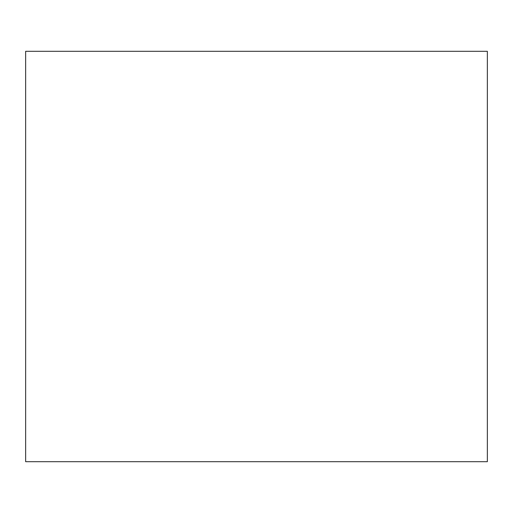 <?xml version="1.0" encoding="UTF-8"?>
<svg xmlns="http://www.w3.org/2000/svg" width="513" height="513" viewBox="0 0 513 513"><rect width="100%" height="100%" fill="white"/><g stroke="black" fill="none" stroke-linecap="round" stroke-linejoin="round"><path stroke-width="0.77" d="M25.65 461.7L487.35 461.7L487.35 51.3L25.65 51.3L25.65 461.7"/></g></svg>
